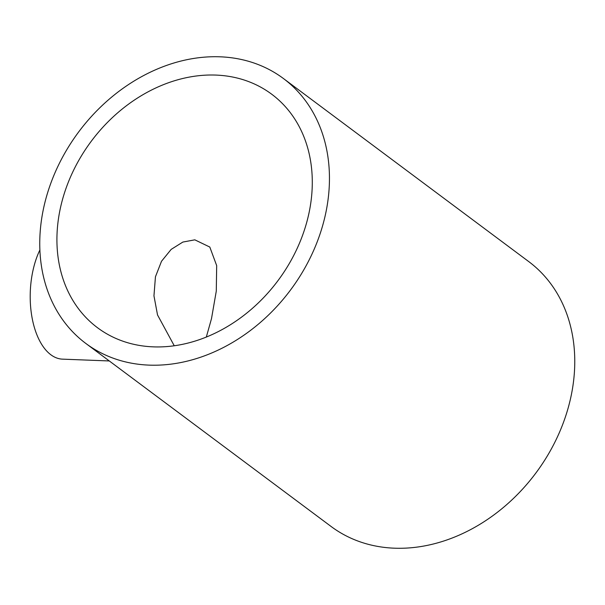 <?xml version="1.0" encoding="UTF-8"?>
<svg xmlns="http://www.w3.org/2000/svg" width="605" height="605" viewBox="0 0 605 605"><rect width="100%" height="100%" fill="white"/><g stroke="black" fill="none" stroke-linecap="round" stroke-linejoin="round"><path stroke-width="0.91" d="M174.24 345.742L157.527 314.948L153.957 295.83L155.447 276.772L161.512 261.269L171.17 249.389L182.861 242.06L194.825 239.837L209.806 247.052L216.681 265.625L216.28 291.126L211.508 318.608L206.328 337.03M109.293 360.958L62.474 359.143A66.096 34.78 -87.8 0 1 33.23 269.354A66.096 34.78 -87.8 0 1 39.877 249.978M308.384 215.781A145.669 116.485 126.7 0 1 97.488 327.713A145.669 116.485 126.7 0 1 60.825 206.161A145.669 116.485 126.7 0 1 271.721 94.229A145.669 116.485 126.7 0 1 308.384 215.781M283.435 78.529L528.747 261.594A165.248 132.147 126.7 0 1 570.333 399.489A165.248 132.147 126.7 0 1 331.086 526.471L85.774 343.406A165.248 132.147 126.7 0 1 44.188 205.511A165.248 132.147 126.7 0 1 283.435 78.529A165.248 132.147 126.7 0 1 325.021 216.424A165.248 132.147 126.7 0 1 85.774 343.406"/></g></svg>
